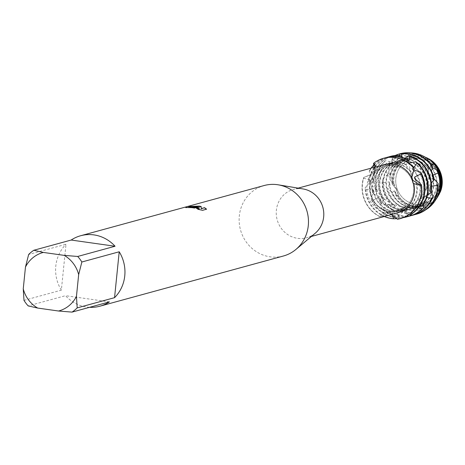 <?xml version="1.0" encoding="UTF-8"?>
<svg xmlns="http://www.w3.org/2000/svg" width="465" height="465" viewBox="0 0 465 465"><rect width="100%" height="100%" fill="white"/><g stroke="black" fill="none" stroke-linecap="round" stroke-linejoin="round"><path stroke-width="0.35" stroke-dasharray="2.33 1.74" d="M419.965 158.612A23.093 21.832 74.7 0 1 439.489 180.048A23.093 21.832 74.7 0 1 423.743 203.687A23.093 21.832 74.7 0 1 415.332 204.211A23.093 21.832 74.7 0 1 395.808 182.774A23.093 21.832 74.7 0 1 411.554 159.135A23.093 21.832 74.7 0 1 419.965 158.612A23.093 21.832 74.7 0 1 439.489 180.048A23.093 21.832 74.7 0 1 423.743 203.687A23.093 21.832 74.7 0 1 415.332 204.211A23.093 21.832 74.7 0 1 395.808 182.774A23.093 21.832 74.7 0 1 411.554 159.135A23.093 21.832 74.7 0 1 419.965 158.612M440.448 191.673L437.03 194.539L435.287 199.706L437.03 194.539L440.448 191.673L437.629 193.87L435.287 199.706A25.569 24.174 74.7 0 1 415.431 206.559A25.569 24.174 74.7 0 1 398.778 196.294L396.511 189.22L394.593 187.383L396.122 188.726L398.778 196.294L396.122 188.726L394.593 187.383A25.569 24.174 74.7 0 1 414.768 155.984L418.285 157.554L424.109 156.856A25.569 24.174 74.7 0 1 427.289 158.071M427.707 158.269A25.569 24.174 74.7 0 0 424.109 156.856L420.133 157.897L418.616 157.635L414.768 155.984L420.133 157.897L424.109 156.856L425.353 157.234M394.093 165.685A23.093 21.832 74.7 0 1 413.618 187.122A23.093 21.832 74.7 0 1 397.871 210.761A23.093 21.832 74.7 0 1 389.461 211.29A23.093 21.832 74.7 0 1 369.937 189.854A23.093 21.832 74.7 0 1 385.688 166.214A23.093 21.832 74.7 0 1 394.093 165.685A23.093 21.832 74.7 0 1 413.618 187.122A23.093 21.832 74.7 0 1 397.871 210.761A23.093 21.832 74.7 0 1 389.461 211.29A23.093 21.832 74.7 0 1 369.937 189.854A23.093 21.832 74.7 0 1 385.688 166.214A23.093 21.832 74.7 0 1 394.093 165.685M315.2 233.244A25.046 23.68 74.7 0 1 306.627 237.749A25.046 23.68 74.7 0 1 297.507 238.318A25.046 23.68 74.7 0 1 276.332 215.068A25.046 23.68 74.7 0 1 293.409 189.429A25.046 23.68 74.7 0 1 302.529 188.86A25.046 23.68 74.7 0 1 303.081 188.947M414.751 178.583A24.912 23.552 74.7 0 1 416.698 191.429A24.912 23.552 74.7 0 1 399.749 212.133A24.912 23.552 74.7 0 1 398.319 212.476L398.499 219.044L397.453 219.265L388.478 211.895L380.103 216.812L382.724 212.79L383.962 212.534L387.746 213.633L389.728 213.697L391.454 214.545M397.255 212.958A25.046 23.68 74.7 0 1 389.728 213.697M283.441 255.994A36.526 34.538 74.7 0 1 270.142 256.825A36.526 34.538 74.7 0 1 239.26 222.921A36.526 34.538 74.7 0 1 264.167 185.529M89.571 307.313A36.526 34.538 74.7 0 1 86.624 307.028A36.526 34.538 74.7 0 1 65.519 295.682L28.156 305.9M187.163 207.5L185.75 207.791A36.316 34.34 74.7 0 1 189.063 207.698L190.342 207.506L199.206 209.099M198.712 209.471L202.507 210.517L206.605 209.186M190.685 206.373L188.325 206.745L193.917 206.751L199.45 208.117M375.11 167.08L374.226 170.266L370.524 174.898L363.676 177.496L374.029 173.207L375.331 168.161L375.133 166.197M414.21 168.702L411.757 173.718L411.682 176.654L414.21 168.708M374.226 170.266A25.046 23.68 74.7 0 1 384.038 164.639M373.941 163.012L374.79 171.492L374.029 173.207L363.676 177.496A31.306 29.603 74.7 0 0 380.103 216.812L380.103 216.812A31.306 29.603 74.7 0 1 363.676 177.496L363.653 178.246A31.306 29.603 -105.3 0 0 362.462 184.245A31.306 29.603 -105.3 0 0 381.085 217.085L380.103 216.812L388.478 211.895L397.447 219.259M23.994 300.373L61.351 290.154L66.013 244.259L28.656 254.477M61.351 290.154A36.526 34.538 74.7 0 1 66.013 244.259M109.403 301.884L65.519 295.682M383.962 212.534A25.046 23.68 74.7 0 1 370.524 174.898M389.966 179.473L392.536 183.001L393.158 184.309L391.954 183.512L394.593 187.383A25.569 24.174 74.7 0 1 414.768 155.984L416.222 155.362L419.192 157.327L418.07 155.066A27.168 25.691 -105.3 0 0 390.059 178.316A27.168 25.691 -105.3 0 0 389.966 179.473L388.199 173.265L390.495 175.415L388.002 166.453L388.513 163.558L391.414 167.65L391.815 166.697L392.396 157.187L393.407 156.432L395.262 162.372L396 161.872L399.487 155.496M395.512 194.69A26.366 24.924 74.7 0 0 414.216 207.657A26.366 24.924 74.7 0 0 431.485 203.374L435.287 199.706A25.569 24.174 74.7 0 1 415.431 206.559A25.569 24.174 74.7 0 1 398.778 196.294L395.512 194.69L395.314 191.882L394.274 190.679L392.28 192.568A27.168 25.691 -105.3 0 0 412.984 208.768A27.168 25.691 -105.3 0 0 427.178 206.524L419.901 210.186A28.4 26.854 74.7 0 1 411.107 210.465A28.4 26.854 74.7 0 1 387.781 188.441L392.28 192.568M392.053 214.888L392.71 212.732A24.912 23.552 74.7 0 1 370.14 184.652A24.912 23.552 74.7 0 1 370.733 181.199L365.112 187.843L365.699 189.534L372.913 188.848L373.558 190.144L371.111 199.026L372.36 200.549L378.905 197.445L380.074 198.59L381.347 208.303L383.137 209.395L388.165 204.28L389.74 205.059L394.727 214.063L396.854 214.534L399.755 208.169L401.568 208.436L409.665 215.249L411.868 215.01L412.374 208.337L414.216 208.035L423.202 211.081L426.504 208.855L424.551 204.629L426.202 203.786L432.653 203.356L436.775 198.189L434.885 197.486L436.17 196.207L438.698 194.899M415.658 179.531A24.912 23.552 74.7 0 1 417.175 191.301A24.912 23.552 74.7 0 1 400.231 211.999A24.912 23.552 74.7 0 1 400.092 212.04L409.409 214.231M392.71 212.732L390.792 212.714A24.912 23.552 74.7 0 1 369.663 184.779A24.912 23.552 74.7 0 1 370.617 179.996L370.733 181.199M365.699 189.534A31.306 29.603 -105.3 0 0 392.158 218.434A31.306 29.603 -105.3 0 0 395.901 218.719M363.653 178.246L370.617 179.996M413.745 167.795L411.961 168.371L412.525 169.487A24.912 23.552 74.7 0 1 419.971 190.534A24.912 23.552 74.7 0 1 410.165 207.838L411.734 206.873L419.971 205.646M412.525 169.487L413.571 169.911M411.961 168.371A24.912 23.552 74.7 0 1 420.453 190.4A24.912 23.552 74.7 0 1 411.734 206.873M372.36 200.549A31.306 29.603 -105.3 0 0 395.436 217.539A31.306 29.603 -105.3 0 0 406.596 216.893M403.271 217.62A31.306 29.603 74.7 0 1 394.954 217.672A31.306 29.603 74.7 0 1 371.111 199.026M390.071 156.502A31.306 29.603 -105.3 0 0 369.018 182.454A31.306 29.603 -105.3 0 0 369.012 182.501L368.762 180.839L373.604 182.309L373.395 181.025L369.257 171.713L369.658 170.306L373.668 174.119L374.046 167.371M399.54 155.496L400.441 161.535L399.54 161.361L392.425 155.944M392.361 155.88L391.21 156.304L394.489 162.018L393.698 162.413L385.346 160.681L384.543 161.733L389.868 166.174L389.379 167.045L381.358 169.295L381.108 170.783L387.822 173.207L387.798 174.404L382.265 179.653L383.666 182.611A29.801 28.179 -105.3 0 0 408.968 212.389A29.801 28.179 -105.3 0 0 410.886 212.592L406.637 213.046L406.741 207.96L404.899 207.803L394.715 211.209L392.727 210.413L394.628 205.315L392.983 204.635L382.265 204.077L380.719 202.746L384.416 199.386L383.16 198.305L373.407 193.934L372.477 192.301L377.202 191.237L376.447 189.953A24.912 23.552 74.7 0 1 376.214 182.989A24.912 23.552 74.7 0 1 393.158 162.285A24.912 23.552 74.7 0 1 400.441 161.535M408.793 160.948L406.968 162.611L407.799 163.232A24.912 23.552 74.7 0 1 423.249 189.639A24.912 23.552 74.7 0 1 419.849 199.956L421.023 198.596L427.469 194.812M407.799 163.232L408.927 163.157M377.202 191.243A24.912 23.552 74.7 0 1 376.697 182.855A24.912 23.552 74.7 0 1 393.64 162.157A24.912 23.552 74.7 0 1 399.54 161.361M406.968 162.611A24.912 23.552 74.7 0 1 423.731 189.505A24.912 23.552 74.7 0 1 421.023 198.596M372.477 192.301A31.306 29.603 74.7 0 1 371.814 181.687A31.306 29.603 74.7 0 1 391.722 156.083M383.137 209.395A31.306 29.603 -105.3 0 0 398.708 216.644A31.306 29.603 -105.3 0 0 409.868 215.993M408.224 216.411A31.306 29.603 74.7 0 1 398.232 216.777A31.306 29.603 74.7 0 1 381.347 208.303M391.21 156.304A31.306 29.603 -105.3 0 0 372.291 181.553A31.306 29.603 -105.3 0 0 373.407 193.934M383.16 198.305A24.912 23.552 74.7 0 1 379.492 182.094A24.912 23.552 74.7 0 1 394.489 162.018M402.161 157.397L400.911 160.547L401.801 160.605A24.912 23.552 74.7 0 1 426.527 188.738A24.912 23.552 74.7 0 1 426.376 189.947L427.027 188.383L431.351 182.838M401.801 160.605L405.166 158.414M384.416 199.386A24.912 23.552 74.7 0 1 379.969 181.96A24.912 23.552 74.7 0 1 393.698 162.413M426.934 188.627L427.027 188.383A24.912 23.552 74.7 0 0 400.911 160.547M380.719 202.746A31.306 29.603 74.7 0 1 375.092 180.792A31.306 29.603 74.7 0 1 385.346 160.681M396.854 214.534A31.306 29.603 -105.3 0 0 401.987 215.748A31.306 29.603 -105.3 0 0 413.147 215.097M411.502 215.51A31.306 29.603 74.7 0 1 401.51 215.876A31.306 29.603 74.7 0 1 394.727 214.063M384.543 161.733A31.306 29.603 -105.3 0 0 375.569 180.658A31.306 29.603 -105.3 0 0 382.265 204.077M392.983 204.635A24.912 23.552 74.7 0 1 382.771 181.193A24.912 23.552 74.7 0 1 389.868 166.174M431.572 186.198L430.416 185.483L429.875 187.052A24.912 23.552 74.7 0 1 429.805 187.843A24.912 23.552 74.7 0 1 412.862 208.547A24.912 23.552 74.7 0 1 399.755 208.169M429.875 187.052L431.212 191.452M394.628 205.315A24.912 23.552 74.7 0 1 383.247 181.065A24.912 23.552 74.7 0 1 389.379 167.045M430.416 185.483A24.912 23.552 74.7 0 1 430.282 187.715A24.912 23.552 74.7 0 1 413.339 208.413A24.912 23.552 74.7 0 1 401.568 208.436M392.727 210.413A31.306 29.603 74.7 0 1 378.371 179.891A31.306 29.603 74.7 0 1 381.358 169.295M381.108 170.783A31.306 29.603 -105.3 0 0 378.847 179.763A31.306 29.603 -105.3 0 0 394.715 211.209M404.899 207.803A24.912 23.552 74.7 0 1 386.049 180.298A24.912 23.552 74.7 0 1 387.822 173.207M433.095 175.125L431.973 174.869L431.973 176.369A24.912 23.552 74.7 0 1 433.084 186.947A24.912 23.552 74.7 0 1 416.134 207.652A24.912 23.552 74.7 0 1 412.374 208.337M431.973 176.369L433.961 178.839M406.741 207.96A24.912 23.552 74.7 0 1 386.525 180.17A24.912 23.552 74.7 0 1 387.798 174.404M431.973 174.869A24.912 23.552 74.7 0 1 433.56 186.814A24.912 23.552 74.7 0 1 416.617 207.518A24.912 23.552 74.7 0 1 414.216 208.035M423.272 156.106A29.801 28.179 -105.3 0 0 414.943 153.549A29.801 28.179 -105.3 0 0 388.002 166.453M431.712 165.29L430.096 165.61L430.561 166.825A24.912 23.552 74.7 0 1 436.356 186.052A24.912 23.552 74.7 0 1 424.551 204.629M430.561 166.825L432.642 167.912M430.096 165.61A24.912 23.552 74.7 0 1 436.838 185.919A24.912 23.552 74.7 0 1 426.202 203.786M388.199 173.265A28.4 26.854 74.7 0 1 416.803 154.38A28.4 26.854 74.7 0 1 421.424 155.473L418.308 155.06M426.853 158.263L425.58 159.018L426.364 159.774A24.912 23.552 74.7 0 1 439.634 185.157A24.912 23.552 74.7 0 1 434.885 197.486M426.364 159.774L427.637 159.832M392.536 183.001A24.912 23.552 74.7 0 1 392.6 178.508A24.912 23.552 74.7 0 1 409.543 157.804A24.912 23.552 74.7 0 1 419.192 157.327M425.58 159.018A24.912 23.552 74.7 0 1 440.117 185.024A24.912 23.552 74.7 0 1 436.17 196.207M393.158 184.309A24.912 23.552 74.7 0 1 393.082 178.374A24.912 23.552 74.7 0 1 410.025 157.67A24.912 23.552 74.7 0 1 418.302 157.007M391.954 183.512A26.366 24.924 74.7 0 1 391.972 178.107A26.366 24.924 74.7 0 1 416.222 155.362M431.485 203.374L431.049 201.769L429.457 202.717L427.178 206.524M419.901 210.186L419.366 206.756L417.547 207.181L410.886 212.592M376.447 189.953L369.012 182.501M398.319 212.476L400.092 212.04M412.484 213.482L410.165 207.838M423.818 203.844L419.849 199.956M431.206 191.499L426.376 189.947M433.99 178.246L429.236 179.217L431.375 170.986M432.241 166.022L428.498 169.324L427.62 160.727M425.696 157.437L424.783 161.669L421.424 155.473M426.713 197.515L425.138 195.922L424.068 197.34L423.615 204.083M418.512 207.686L416.46 204.693L414.954 205.757L411.141 214.255M407.555 215.469L405.236 210.558L403.446 211.116L396.372 218.184M390.792 212.714L381.085 217.085M413.897 167.975L410.601 171.847L408.938 163.296M407.706 159.565L406.294 164.941L401.417 157.199M383.666 182.611L389.193 181.879L389.705 183.193L387.781 188.441M436.775 198.189A27.168 25.691 -105.3 0 0 437.053 197.77M435.815 199.636A28.4 26.854 74.7 0 1 432.653 203.356M390.495 175.415A24.912 23.552 74.7 0 1 406.747 158.571A24.912 23.552 74.7 0 1 424.051 160.809M419.366 206.756A24.912 23.552 74.7 0 1 389.705 183.193M390.414 174.172A24.912 23.552 74.7 0 1 406.271 158.699A24.912 23.552 74.7 0 1 424.783 161.669M417.547 207.181A24.912 23.552 74.7 0 1 389.193 181.879M426.504 208.855A29.801 28.179 -105.3 0 0 435.368 200.328M388.513 163.558A30.44 28.778 74.7 0 1 410.421 152.892M425.946 209.639A30.44 28.778 74.7 0 1 423.202 211.081M406.637 213.046A30.44 28.778 74.7 0 1 382.265 179.653M391.414 167.65A24.912 23.552 74.7 0 1 403.469 159.466A24.912 23.552 74.7 0 1 428.12 168.034M391.815 166.697A24.912 23.552 74.7 0 1 402.992 159.594A24.912 23.552 74.7 0 1 428.498 169.324M399.906 153.81A31.306 29.603 -105.3 0 0 392.396 157.187M411.868 215.01A31.306 29.603 -105.3 0 0 416.425 214.202M393.407 156.432A31.306 29.603 74.7 0 1 395.099 155.56M414.78 214.615A31.306 29.603 74.7 0 1 409.665 215.249M395.262 162.372A24.912 23.552 74.7 0 1 400.191 160.361A24.912 23.552 74.7 0 1 429.346 177.682M396 161.872A24.912 23.552 74.7 0 1 399.714 160.495A24.912 23.552 74.7 0 1 429.236 179.217M425.138 195.922A24.912 23.552 74.7 0 1 410.06 209.314A24.912 23.552 74.7 0 1 389.74 205.059M424.068 197.34A24.912 23.552 74.7 0 1 409.584 209.442A24.912 23.552 74.7 0 1 388.165 204.28M416.46 204.693A24.912 23.552 74.7 0 1 406.782 210.209A24.912 23.552 74.7 0 1 380.074 198.59M414.954 205.757A24.912 23.552 74.7 0 1 406.305 210.337A24.912 23.552 74.7 0 1 378.905 197.445M368.762 180.839A31.306 29.603 74.7 0 1 388.444 156.984M405.236 210.558A24.912 23.552 74.7 0 1 403.51 211.104A24.912 23.552 74.7 0 1 373.558 190.144M373.604 182.309A24.912 23.552 74.7 0 1 390.362 163.052A24.912 23.552 74.7 0 1 405.509 164.215M403.446 211.116A24.912 23.552 74.7 0 1 403.027 211.238A24.912 23.552 74.7 0 1 372.913 188.848M373.395 181.025A24.912 23.552 74.7 0 1 389.885 163.18A24.912 23.552 74.7 0 1 406.294 164.941M398.499 219.044A31.306 29.603 -105.3 0 0 400.162 218.655M383.637 158.257A31.306 29.603 -105.3 0 0 373.552 163.442M386.799 157.397A31.306 29.603 -105.3 0 0 369.257 171.713M373.994 173.021A24.912 23.552 74.7 0 1 386.607 164.081A24.912 23.552 74.7 0 1 410.601 171.847M384.293 216.504A31.306 29.603 74.7 0 1 365.112 187.843M369.658 170.306A31.306 29.603 74.7 0 1 371.076 168.185M373.802 164.982A31.306 29.603 74.7 0 1 385.165 157.879M373.668 174.119A24.912 23.552 74.7 0 1 387.083 163.947A24.912 23.552 74.7 0 1 410.147 170.69M431.049 201.769A24.912 23.552 74.7 0 1 423.167 205.728A24.912 23.552 74.7 0 1 395.314 191.882M429.457 202.717A24.912 23.552 74.7 0 1 422.691 205.856A24.912 23.552 74.7 0 1 394.274 190.679M423.743 203.687L397.871 210.761L423.743 203.687M311.387 236.447L306.627 237.749M437.629 193.87L437.03 194.539C420.226 212.005 397.697 209.593 384.113 198.817C377.324 192.766 373.744 186.32 373.372 179.478L374.79 171.492M375.331 168.161L375.011 165.215M388.194 211.889L395.378 211.685L402.94 210.046L414.914 203.763L424.283 193.289L428.887 180.705L428.515 169.882L425.039 162.273L418.285 157.554M387.92 211.883L382.724 212.79M396.505 189.22L390.885 177.328L391.117 169.301L394.169 164.075L398.517 162.093L403.841 163.36L408.41 167.813L410.549 172.021L411.775 177.305M411.757 173.718C411.647 179.217 412.1 182.257 413.106 182.826M298.17 188.127L293.409 189.429M411.554 159.135L385.688 166.214L411.554 159.135M393.64 162.157L393.158 162.285M410.025 157.67L409.543 157.804M406.747 158.571L406.271 158.699M403.469 159.466L402.992 159.594M416.617 207.518L416.134 207.652M400.191 160.361L399.714 160.495M413.339 208.413L412.862 208.547M410.06 209.314L409.584 209.442M406.782 210.209L406.305 210.337M403.51 211.104L403.027 211.238M390.362 163.052L389.885 163.18M400.231 211.999L399.749 212.133M387.083 163.947L386.607 164.081M423.167 205.728L422.691 205.856"/><path stroke-width="0.7" d="M427.289 158.071A25.569 24.174 74.7 0 1 440.448 191.673L438.698 194.899M80.648 235.738A36.526 34.538 74.7 0 1 93.947 234.901A36.526 34.538 74.7 0 1 115.053 246.247L77.696 256.465L64.211 255.378L43.355 252.431L33.811 250.263L71.168 240.045A36.526 34.538 74.7 0 1 80.648 235.738L264.167 185.529A36.526 34.538 74.7 0 1 277.466 184.698A36.526 34.538 74.7 0 1 278.268 184.826L303.081 188.947A25.046 23.68 74.7 0 1 322.861 207.344A25.046 23.68 74.7 0 1 315.2 233.244L295.943 249.42A36.526 34.538 74.7 0 1 283.441 255.994L99.923 306.197A36.526 34.538 74.7 0 1 89.571 307.313M413.571 169.911L420.726 172.149L421.098 173.887L414.594 177.066L414.751 178.583L421.424 184.739L421.29 185.64L412.833 180.368L411.682 176.654L412.833 180.368L421.29 185.64L413.751 183.594A25.046 23.68 74.7 0 1 397.255 212.958L311.387 236.447M413.751 183.594L413.106 182.826L411.682 177.799L414.21 168.702L413.897 167.975A31.306 29.603 -105.3 0 0 395.157 157.513A31.306 29.603 -105.3 0 0 383.759 158.228A31.306 29.603 -105.3 0 0 383.637 158.257M298.17 188.127L384.038 164.639A25.046 23.68 74.7 0 1 393.158 164.069A25.046 23.68 74.7 0 1 411.682 177.799M278.268 184.826A36.526 34.538 74.7 0 1 307.115 211.651A36.526 34.538 74.7 0 1 295.943 249.42M197.73 209.25L199.253 209.006L194.608 207.367L189.086 207.489A36.526 34.538 -105.3 0 0 185.773 207.582L195.701 207.07L199.473 207.907L196.189 206.937L188.348 206.53L199.212 206.105L201.136 206.472L201.258 208.587L204.559 207.686L201.235 208.797L201.118 206.675L190.685 206.373M77.696 256.465A36.526 34.538 74.7 0 1 81.857 261.998L119.214 251.78A36.526 34.538 74.7 0 1 114.553 297.67L77.196 307.894A36.526 34.538 74.7 0 1 72.04 312.108L109.403 301.884A36.526 34.538 74.7 0 1 99.923 306.197M204.554 207.686L206.6 209.186L202.531 210.302L197.724 209.25M375.133 166.197L373.941 163.012A31.306 29.603 74.7 0 1 383.52 158.292A31.306 29.603 74.7 0 1 394.919 157.577A31.306 29.603 74.7 0 1 414.21 168.702L414.21 168.702A31.306 29.603 74.7 0 0 394.919 157.577A31.306 29.603 74.7 0 0 373.947 163.012L375.011 165.215L375.11 167.08M187.163 207.5L199.473 207.907M199.206 209.099L198.712 209.471M206.437 209.233L204.536 207.896M391.454 214.545L397.453 219.265A31.306 29.603 74.7 0 0 421.29 185.64A31.306 29.603 74.7 0 1 400.04 218.684A31.306 29.603 74.7 0 1 397.453 219.265L397.447 219.259M23.25 288.87L23.994 300.373A36.526 34.538 74.7 0 0 28.156 305.9L37.706 308.068A30.266 28.615 74.7 0 1 23.25 288.87L25.465 267.061A30.266 28.615 74.7 0 1 43.355 252.431M33.811 250.263A36.526 34.538 74.7 0 0 28.656 254.477L25.465 267.061M37.706 308.068L58.561 311.015L72.04 312.108M77.196 307.894L76.452 296.385A30.266 28.615 74.7 0 1 58.561 311.015M76.452 296.385L78.666 274.577L81.857 261.998M64.211 255.378A30.266 28.615 74.7 0 1 78.666 274.577M119.214 251.78L114.553 297.67M71.168 240.045L115.053 246.247M421.098 173.887A31.306 29.603 74.7 0 1 424.376 191.836A31.306 29.603 74.7 0 1 410.56 214.574L412.484 213.482A31.306 29.603 -105.3 0 0 424.853 191.702A31.306 29.603 -105.3 0 0 420.726 172.149M414.594 177.066A24.912 23.552 74.7 0 1 415.658 179.531M385.165 157.879A31.306 29.603 74.7 0 1 386.555 157.461A31.306 29.603 74.7 0 1 397.959 156.746A31.306 29.603 74.7 0 1 408.781 160.553L407.706 159.565A31.306 29.603 -105.3 0 0 398.435 156.618A31.306 29.603 -105.3 0 0 387.037 157.327A31.306 29.603 -105.3 0 0 386.799 157.397M396.372 218.184L395.901 218.719L393.698 218.782A31.306 29.603 74.7 0 1 391.675 218.567A31.306 29.603 74.7 0 1 384.293 216.504M400.162 218.655A31.306 29.603 -105.3 0 0 400.278 218.62A31.306 29.603 -105.3 0 0 421.575 192.603A31.306 29.603 -105.3 0 0 421.424 184.739M416.925 163.203A31.306 29.603 74.7 0 1 427.649 190.941A31.306 29.603 74.7 0 1 422.383 205.466L423.818 203.844A31.306 29.603 -105.3 0 0 428.131 190.807A31.306 29.603 -105.3 0 0 416.036 161.919L416.925 163.203L413.745 167.795M406.596 216.893A31.306 29.603 -105.3 0 0 406.834 216.83A31.306 29.603 -105.3 0 0 410.671 215.469L408.596 216.242A31.306 29.603 74.7 0 1 406.358 216.957A31.306 29.603 74.7 0 1 403.271 217.62M401.417 157.199L400.795 155.792L399.54 155.496A31.306 29.603 -105.3 0 0 390.309 156.432A31.306 29.603 -105.3 0 0 390.071 156.502M408.927 163.157L416.036 161.919M392.425 155.944L392.361 155.885A31.306 29.603 74.7 0 0 391.722 156.083M409.793 156.217A31.306 29.603 74.7 0 1 430.927 190.04A31.306 29.603 74.7 0 1 430.404 193.405L431.206 191.499A31.306 29.603 -105.3 0 0 431.41 189.912A31.306 29.603 -105.3 0 0 408.596 155.572L409.793 156.217L408.793 160.948M409.868 215.993A31.306 29.603 -105.3 0 0 410.113 215.929A31.306 29.603 -105.3 0 0 423.545 207.692L421.848 209.076A31.306 29.603 74.7 0 1 409.63 216.062A31.306 29.603 74.7 0 1 408.224 216.411M405.166 158.414L408.596 155.572M413.147 215.097A31.306 29.603 -105.3 0 0 413.391 215.033A31.306 29.603 -105.3 0 0 433.008 196.474L431.886 198.27A31.306 29.603 74.7 0 1 412.908 215.167A31.306 29.603 74.7 0 1 411.502 215.51M401.342 153.886A31.306 29.603 74.7 0 1 407.788 154.06A31.306 29.603 74.7 0 1 433.874 180.164L433.99 178.246A31.306 29.603 -105.3 0 0 408.264 153.927A31.306 29.603 -105.3 0 0 400.103 153.956L401.342 153.886L402.161 157.397M433.961 178.839L438.1 183.425L437.646 185.372A31.306 29.603 74.7 0 1 437.484 188.249A31.306 29.603 74.7 0 1 416.187 214.266A31.306 29.603 74.7 0 1 414.78 214.615M437.646 185.372L431.572 186.198M395.099 155.56A31.306 29.603 74.7 0 1 399.668 153.874A31.306 29.603 74.7 0 1 411.066 153.159A31.306 29.603 74.7 0 1 432.752 167.673L432.241 166.022A31.306 29.603 -105.3 0 0 411.542 153.031A31.306 29.603 -105.3 0 0 400.144 153.741A31.306 29.603 -105.3 0 0 399.906 153.81M416.425 214.202A31.306 29.603 -105.3 0 0 416.663 214.138A31.306 29.603 -105.3 0 0 437.96 188.116A31.306 29.603 -105.3 0 0 438.1 183.425M432.642 167.912L436.972 169.859L437.984 173.05A30.44 28.778 74.7 0 1 439.78 187.279A30.44 28.778 74.7 0 1 434.961 200.95A30.44 28.778 74.7 0 1 425.946 209.639M437.984 173.05L433.095 175.125M410.421 152.892A30.44 28.778 74.7 0 1 414.1 153.165A30.44 28.778 74.7 0 1 422.604 155.781A30.44 28.778 74.7 0 1 427.672 158.92L425.696 157.437A29.801 28.179 -105.3 0 0 423.272 156.106L422.604 155.781M434.961 200.95L435.368 200.328A29.801 28.179 -105.3 0 0 440.088 186.947A29.801 28.179 -105.3 0 0 436.972 169.859M427.637 159.832L429.986 159.832L433.752 163.814A28.4 26.854 74.7 0 1 440.768 186.215A28.4 26.854 74.7 0 1 436.269 198.968A28.4 26.854 74.7 0 1 435.815 199.636M433.752 163.814L431.712 165.29M436.269 198.968L437.053 197.77A27.168 25.691 -105.3 0 0 441.361 185.57A27.168 25.691 -105.3 0 0 429.986 159.832M425.353 157.234L427.137 157.995A26.366 24.924 74.7 0 1 441.75 185.146A26.366 24.924 74.7 0 1 438.85 194.829M374.046 167.371L373.552 163.442L373.947 163.012M409.409 214.231L410.56 214.574M419.971 205.646L422.383 205.466M427.469 194.812L430.404 193.405M431.351 182.838L433.874 180.164M431.375 170.986L432.752 167.673M427.62 160.727L427.672 158.92M431.212 191.452L433.008 196.474M431.886 198.27L426.713 197.515M423.615 204.083L423.545 207.692M421.848 209.076L418.512 207.686M411.141 214.255L410.671 215.469M408.596 216.242L407.555 215.469M393.698 218.782L392.053 214.888M408.938 163.296L408.781 160.553M399.487 155.496L400.103 153.956M426.928 157.891L427.707 158.269A25.569 24.174 74.7 0 1 440.448 191.673M388.444 156.984A31.306 29.603 74.7 0 1 389.833 156.566A31.306 29.603 74.7 0 1 400.795 155.792M371.076 168.185A31.306 29.603 74.7 0 1 373.802 164.982M406.834 216.83L406.358 216.957M410.113 215.929L409.63 216.062M413.391 215.033L412.908 215.167M400.144 153.741L399.668 153.874M416.663 214.138L416.187 214.266M390.309 156.432L389.833 156.566M387.037 157.327L386.555 157.461"/></g></svg>
